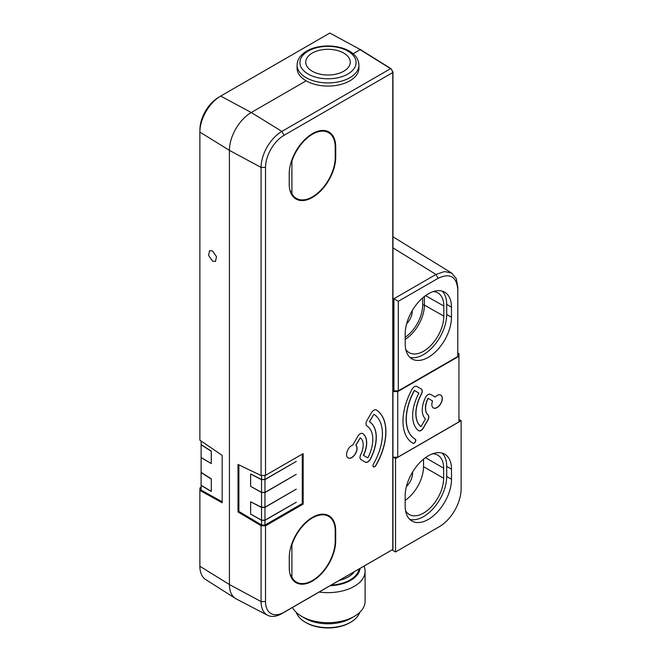 <?xml version="1.0" encoding="UTF-8"?>
<svg xmlns="http://www.w3.org/2000/svg" width="661" height="661" viewBox="0 0 661 661"><rect width="100%" height="100%" fill="white"/><g stroke="black" fill="none" stroke-linecap="round" stroke-linejoin="round"><path stroke-width="0.99" d="M250.643 486.314L261.566 492.536L264.962 492.561L296.302 474.301L264.978 492.387L261.533 492.387L250.618 486.298L250.618 474.011L261.533 479.679L261.533 492.387M264.962 492.561L264.962 507.218L296.302 489.123L264.978 507.375L264.978 520.157L296.302 502.236L264.962 520.331L264.962 525.082L302.284 503.533L303.159 504.095L303.159 453.611L265.532 475.333L261.087 475.507L238.01 464.435L238.01 511.953L238.885 511.449L261.566 524.983L264.962 525.082M302.284 454.115L302.284 503.533M264.962 475.35L264.962 479.448L296.302 461.361L264.978 479.605L264.978 492.387M261.533 479.679L264.978 479.605M250.643 473.995L261.566 479.489L264.962 479.448M261.566 475.49L261.566 479.489M238.885 464.857L238.885 511.449M250.643 514.084L261.566 520.306L261.566 524.983M264.978 507.375L261.533 507.441L250.618 501.782L261.566 507.26L264.962 507.218M261.566 492.536L261.566 507.26M250.618 501.782L250.618 514.068L261.533 520.157L264.978 520.157M261.566 520.306L264.962 520.331M222.179 501.806L201.118 490.09L201.118 485.405L211.297 491.495L211.297 478.878L201.118 472.359L201.118 443.729M211.264 479.06L201.093 472.549L201.118 471.5M211.264 491.346L201.093 485.257L201.093 472.549M201.118 441.019L201.118 444.597L211.297 451.108L211.297 463.568L201.093 457.495M201.118 457.643L211.297 463.568M211.297 491.33L211.297 479.043M201.118 487.281L199.953 487.95L199.878 490.388L222.179 502.798L222.179 455.371L199.878 440.168L199.878 132.084A29.406 16.979 -60 0 1 199.886 131.209A29.406 16.979 -60 0 1 219.915 96.523A29.406 16.979 -60 0 1 220.667 96.076L329.831 33.05L360.567 49.707M199.886 131.209L199.961 128.738A26.2 15.129 -60 0 1 217.808 97.828L219.915 96.523M391.477 69.165L390.601 68.645L391.477 69.165L392.783 72.52L284.065 135.29A26.2 15.129 120 0 0 265.532 167.382L265.532 475.333M392.783 549.481L281.875 613.59A29.406 16.979 120 0 1 267.54 615.242L236.2 598.899A30.918 17.847 120 0 1 235.44 598.453A30.918 17.847 120 0 1 229.408 584.531L261.087 601.584A29.406 16.979 120 0 0 267.54 615.242M235.44 598.453L205.604 579.49A29.406 16.979 -60 0 1 199.878 566.246L199.878 490.388M306.142 80.832L251.271 112.51A30.918 17.847 120 0 0 229.408 150.377L229.408 584.531L199.878 566.246M212.536 250.99L209.554 250.618L208.612 255.468L212.536 261.087L215.519 261.45L216.461 256.608L212.536 250.99M353.065 53.748L360.129 49.658L390.601 68.645L281.875 131.415A29.406 16.979 120 0 0 261.087 167.423L261.087 475.507M349.859 80.832A30.918 17.847 180 0 1 316.165 84.699A30.918 17.847 180 0 1 297.086 68.215L297.086 65.084A30.918 17.847 0 0 0 316.041 81.543A30.918 17.847 0 0 0 349.661 77.816A30.918 17.847 0 0 0 349.859 77.709A30.918 17.847 0 0 0 358.915 65.084L358.915 68.215A30.918 17.847 0 0 1 349.859 80.832M343.737 71.239A22.259 12.848 0 0 0 343.737 53.07A22.259 12.848 0 0 0 312.256 53.07A22.259 12.848 180 0 0 312.256 71.239A22.259 12.848 180 0 0 343.737 71.239M360.567 49.914L360.567 49.41M303.159 504.095L265.532 525.817L265.532 601.535A26.2 15.129 120 0 0 284.065 612.235L392.783 549.465L392.783 71.495M373.853 414.257A43.279 24.986 120 0 1 373.465 464.005A2.47 1.429 120 0 0 373.465 466.856A2.47 1.429 120 0 0 374.704 466.732A2.47 1.429 120 0 0 375.935 465.427A48.228 27.845 120 0 0 376.373 410.002A4.949 2.859 120 0 0 376.324 409.977A4.949 2.859 120 0 0 373.853 410.217A4.949 2.859 120 0 0 371.383 412.828L367.037 420.346A4.949 2.859 120 0 0 366.987 426.023A29.654 17.12 120 0 1 367.838 457.899L363.5 455.396A21.02 12.138 120 0 0 362.831 433.616A4.949 2.859 120 0 0 362.715 433.542A4.949 2.859 120 0 0 360.245 433.79A4.949 2.859 120 0 0 357.775 436.4L352.817 444.985A7.42 4.28 120 0 0 351.826 445.448A7.42 4.28 120 0 0 346.975 451.992A7.42 4.28 120 0 0 348.116 457.933A7.42 4.28 120 0 0 351.826 457.569A7.42 4.28 120 0 0 356.56 451.38A7.42 4.28 120 0 0 355.907 445.34L360.245 437.83A16.079 9.279 120 0 1 360.757 454.479A4.949 2.859 120 0 0 361.03 459.676L365.368 462.179A4.949 2.859 120 0 0 367.838 461.94A4.949 2.859 120 0 0 370.507 458.965A34.603 19.979 120 0 0 369.516 421.776L373.853 414.257L369.383 421.701A34.603 19.979 120 0 1 370.383 458.891A4.949 2.859 120 0 1 367.706 461.857A4.949 2.859 120 0 1 365.236 462.105M335.73 157.144L335.73 147.048A32.885 18.987 120 0 0 328.715 131.878A32.885 18.987 120 0 0 303.449 140.942A32.885 18.987 120 0 0 289.221 173.901L289.221 183.998A32.885 18.987 120 0 0 295.831 198.928A32.885 18.987 120 0 0 321.246 190.376A32.885 18.987 120 0 0 335.73 157.144L335.21 156.847M289.262 567.642A32.827 18.954 120 0 0 295.963 582.614A32.827 18.954 120 0 0 321.296 573.946A32.827 18.954 120 0 0 335.689 540.838L335.689 530.742A32.827 18.954 120 0 0 328.79 515.654A32.827 18.954 120 0 0 303.531 524.578A32.827 18.954 120 0 0 289.262 557.545L289.262 567.642M373.399 466.815A2.47 1.429 120 0 0 374.572 466.658A2.47 1.429 120 0 0 375.812 465.352A48.228 27.845 120 0 0 376.258 409.936L376.373 410.002M363.5 455.396L363.368 455.313A21.02 12.138 120 0 0 362.707 433.542A4.949 2.859 120 0 0 362.649 433.509M348.05 457.891A7.42 4.28 120 0 0 351.693 457.486A7.42 4.28 120 0 0 356.428 451.306A7.42 4.28 120 0 0 355.775 445.266L360.245 437.83M265.532 525.817L261.087 525.726L261.087 601.584L265.532 601.535M261.087 525.726L238.01 511.953M367.706 457.825L363.368 455.313M326.922 131.696A32.769 18.921 120 0 0 326.104 130.845M293.633 197.185A32.769 18.921 120 0 0 294.781 197.465M289.931 190.145L291.906 193.623A32.149 18.566 120 0 0 296.401 198.407A32.149 18.566 120 0 0 321.18 189.798A32.149 18.566 120 0 0 335.21 157.442L335.21 147.345A32.149 18.566 120 0 0 328.55 132.63L327.245 131.869A32.149 18.566 120 0 0 326.517 131.489A32.149 18.566 120 0 0 322.849 130.448M291.666 194.557A32.149 18.566 120 0 0 294.393 197.218A32.149 18.566 120 0 0 295.095 197.656L296.401 198.407M291.906 193.623L291.906 161.168L290.832 163.143M328.55 132.63A32.149 18.566 120 0 0 291.906 161.168M293.748 580.895A32.769 18.921 120 0 0 294.781 581.143M326.922 515.365A32.769 18.921 120 0 0 326.195 514.597M290.047 574.087L291.906 577.293A32.149 18.566 120 0 0 296.401 582.085A32.149 18.566 120 0 0 321.18 573.475A32.149 18.566 120 0 0 335.21 541.119L335.21 531.023A32.149 18.566 120 0 0 328.55 516.299L327.245 515.547A32.149 18.566 120 0 0 326.517 515.159A32.149 18.566 120 0 0 323.303 514.184M291.947 578.598A32.149 18.566 120 0 0 294.393 580.887A32.149 18.566 120 0 0 295.095 581.325L296.401 582.085M291.906 577.293L291.906 544.846L290.923 546.639M328.55 516.299A32.149 18.566 120 0 0 291.906 544.846M330.161 585.712A32.149 18.566 180 0 0 350.735 580.317A32.149 18.566 0 0 0 360.08 568.435M364.037 566.155A37.099 21.416 0 0 1 365.095 571.228A37.099 21.416 0 0 1 354.23 586.373A37.099 21.416 180 0 1 319.205 592.033M350.958 618.308L350.958 618.308A32.463 18.748 180 0 1 305.043 618.308L301.763 616.416A37.099 21.416 180 0 0 354.23 616.416L350.958 618.308L354.23 616.416A37.099 21.416 0 0 0 365.095 601.27L365.095 571.228M301.763 616.416A37.099 21.416 180 0 1 292.484 607.459M305.266 622.216L306.142 622.72A30.918 17.847 180 0 0 349.859 622.72L350.735 622.216A32.149 18.566 180 0 1 305.266 622.216A32.149 18.566 180 0 1 296.392 612.483M359.609 612.483A32.149 18.566 180 0 1 350.735 622.216L349.859 622.72M211.264 463.584L211.264 451.298L201.093 444.779M261.533 507.441L261.533 520.157M418.595 430.675A4.701 2.71 120 0 0 423.23 427.931L427.708 420.173A4.701 2.71 120 0 0 428.683 416.893A4.701 2.71 120 0 0 427.956 414.918A16.261 9.386 -60 0 1 425.453 408.093A16.261 9.386 -60 0 1 427.981 398.319L428.113 398.393A16.261 9.386 -60 0 0 425.585 408.168A16.261 9.386 -60 0 0 428.088 415.001A4.701 2.71 -60 0 1 428.815 416.967A4.701 2.71 -60 0 1 427.841 420.247L423.362 428.006A4.701 2.71 -60 0 1 418.661 430.716A4.701 2.71 -60 0 1 418.487 430.6A34.579 19.962 -60 0 1 412.629 415.645A34.579 19.962 -60 0 1 418.934 393.088L414.447 390.502A43.527 25.135 -60 0 0 406.3 419.297A43.527 25.135 -60 0 0 415.315 439.226A2.347 1.355 -60 0 1 415.802 440.3A2.347 1.355 -60 0 1 414.778 442.663A2.347 1.355 -60 0 1 412.968 443.291A48.228 27.845 -60 0 1 402.979 421.222A48.228 27.845 -60 0 1 412.01 389.312A4.701 2.71 -60 0 1 416.802 386.437L421.28 389.023A4.701 2.71 -60 0 1 422.255 391.172A4.701 2.71 -60 0 1 421.396 394.237A29.877 17.252 -60 0 0 415.951 413.728A29.877 17.252 -60 0 0 421.007 426.651L425.494 418.892A20.962 12.105 -60 0 1 422.255 410.084A20.962 12.105 -60 0 1 425.519 397.484A4.701 2.71 -60 0 1 430.46 394.328L435.136 397.021A7.42 4.28 -60 0 1 440.788 395.104A7.42 4.28 -60 0 1 442.325 398.5A7.42 4.28 -60 0 1 439.086 405.97A7.42 4.28 -60 0 1 433.368 407.953A7.42 4.28 -60 0 1 431.831 404.557A7.42 4.28 -60 0 1 432.591 400.979L428.113 398.393M433.302 407.92A7.42 4.28 120 0 0 438.995 405.846A7.42 4.28 120 0 0 442.192 398.426A7.42 4.28 120 0 0 440.722 395.071M430.46 394.32L435.136 397.021M421.007 426.651L420.883 426.568A29.877 17.252 -60 0 1 415.819 413.654A29.877 17.252 -60 0 1 421.264 394.163A4.701 2.71 120 0 0 422.123 391.097A4.701 2.71 120 0 0 421.148 388.949L421.28 389.023M412.836 443.217A2.347 1.355 120 0 0 414.645 442.589A2.347 1.355 120 0 0 415.67 440.226A2.347 1.355 120 0 0 415.182 439.152L415.315 439.226M415.182 439.152A43.527 25.135 -60 0 1 406.168 419.223A43.527 25.135 -60 0 1 414.323 390.428L414.447 390.502M405.738 349.363A28.687 16.566 120 0 0 409.093 352.619A28.687 16.566 120 0 0 423.527 351.247A28.687 16.566 120 0 0 443.812 316.115L443.812 306.018A28.687 16.566 120 0 0 437.78 292.831A28.687 16.566 120 0 0 433.286 291.559M409.837 357.32A32.769 18.921 120 0 0 423.527 354.577A32.769 18.921 120 0 0 446.696 314.446L446.696 304.349A32.769 18.921 120 0 0 442.226 291.129M428.336 357.312A32.711 18.888 120 0 0 451.463 317.247L451.463 307.15A32.711 18.888 120 0 0 444.787 292.236A32.711 18.888 120 0 0 428.336 293.798A32.711 18.888 120 0 0 405.21 333.855L405.21 343.951A32.711 18.888 120 0 0 412.084 358.989A32.711 18.888 120 0 0 428.336 357.312M392.965 298.185L393.915 298.747L435.979 274.464L444.531 271.539L451.711 273.1L456.255 278.554L457.833 287.081L457.792 356.502L398.302 390.849L393.915 390.858L393.915 298.747L398.302 301.3L438.16 278.289C450.075 272.762 456.619 276.546 457.792 289.625L457.792 356.502M392.965 390.32L393.915 390.858M398.302 390.849L398.302 301.3M406.614 323.865A12.485 7.205 120 0 0 412.241 311.116L412.241 310.612M392.965 456.982L392.965 391.353M393.361 391.585L397.732 391.601L458.941 356.262L458.941 353.726L457.833 353.081M458.941 356.262L458.941 421.892L397.732 457.23L393.361 457.214M397.732 457.23L397.732 391.601M421.148 388.949L416.794 386.437M406.408 486.554A12.98 7.494 120 0 0 412.596 472.962L412.596 472.004M405.548 510.664A28.44 16.418 120 0 0 409.308 514.506A28.44 16.418 120 0 0 423.527 513.101A28.44 16.418 120 0 0 443.638 478.267L443.638 468.17A28.44 16.418 120 0 0 437.747 455.148A28.44 16.418 120 0 0 432.542 453.818M428.336 455.801A32.769 18.921 120 0 0 405.168 495.932L405.168 506.029A32.769 18.921 120 0 0 411.952 521.033A32.769 18.921 120 0 0 428.336 519.406A32.769 18.921 120 0 0 451.504 479.275L451.504 469.178A32.769 18.921 120 0 0 444.721 454.173A32.769 18.921 120 0 0 428.336 455.801M409.721 519.339A32.769 18.921 120 0 0 423.527 516.629A32.769 18.921 120 0 0 446.696 476.498L446.696 466.402A32.769 18.921 120 0 0 442.135 453.099M392.965 457.082L395.542 458.577L461.122 420.71L461.122 488.867A30.918 17.847 120 0 1 439.268 526.726L395.542 551.968L392.039 549.944M458.941 419.454L461.122 420.71M395.542 458.577L395.542 551.968M405.168 500.394A28.44 16.418 120 0 0 423.527 466.658L423.527 459.155M265.532 167.382L261.087 167.423L229.408 150.377L199.878 132.084M284.065 135.29L281.875 131.415L251.271 112.51L220.667 96.076M308.315 51.004A28.093 16.219 0 0 0 308.133 51.104A28.093 16.219 0 0 0 308.043 73.991A28.093 16.219 0 0 0 347.686 74.139A28.093 16.219 0 0 0 347.86 74.04A28.093 16.219 0 0 0 347.95 51.153A28.093 16.219 0 0 0 308.315 51.004M284.065 612.235L281.875 613.59M335.73 147.048L335.21 146.75M335.689 530.742L335.21 530.469M335.689 540.838L335.21 540.566M339.3 580.432A28.753 16.599 0 0 0 348.157 577.003A28.753 16.599 0 0 0 348.33 576.913A28.753 16.599 0 0 0 354.436 571.699M331.178 585.125A31.224 18.029 0 0 0 349.892 580.044A31.224 18.029 0 0 0 350.074 579.937A31.224 18.029 0 0 0 359.063 569.022M443.812 316.115L424.403 305.101A28.456 16.426 -60 0 1 405.21 339.39M443.812 306.018L425.51 295.632M451.463 317.247L446.696 314.446M451.463 307.15L446.696 304.349M392.965 247.858L435.979 274.464L438.16 278.289M457.833 287.081L457.792 289.625M422.66 297.888L422.66 305.101A27.217 15.715 -60 0 1 405.21 337.308M422.66 305.101A1.239 0.711 180 0 1 424.403 305.101L424.403 296.459M412.596 472.962L412.175 472.722M451.504 479.275L446.696 476.498M451.504 469.178L446.696 466.402M443.638 478.267L423.527 466.658M443.638 468.17L425.453 457.668M358.915 65.084C358.394 46.501 324.344 40.817 306.977 50.938L306.778 51.054C300.441 54.846 297.21 59.523 297.086 65.084M360.452 49.633L391.056 68.694M392.965 72.115L392.965 549.365M324.568 130.548L326.517 131.489M292.608 195.995L294.393 197.218M324.733 514.308L326.517 515.159M292.757 579.771L294.393 580.887M451.711 273.1L392.965 236.77"/></g></svg>

